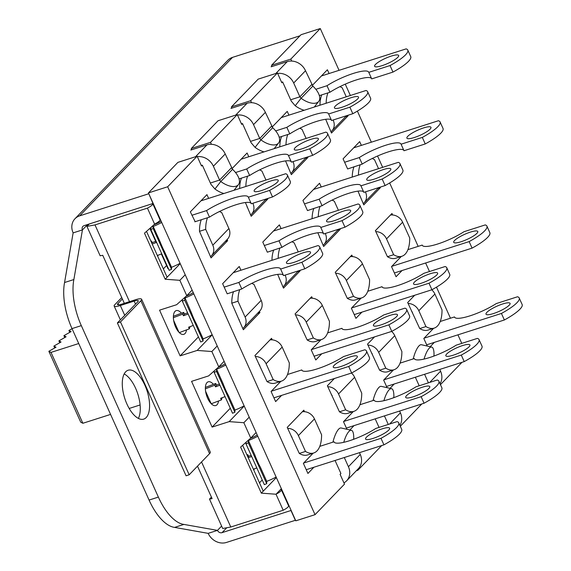 <?xml version="1.0" encoding="UTF-8"?>
<svg xmlns="http://www.w3.org/2000/svg" width="571" height="571" viewBox="0 0 571 571"><rect width="100%" height="100%" fill="white"/><g stroke="black" fill="none" stroke-linecap="round" stroke-linejoin="round"><path stroke-width="0.86" d="M180.072 263.302A18.322 3.904 155.8 0 1 171.557 267.292L164.484 251.554A10.078 0.992 -113 0 1 160.287 242.218L153.214 226.473L153.164 228.5L150.815 229.492L169.166 270.319L171.514 269.319L153.164 228.5M150.858 227.494L150.815 229.492M151.072 227.301L151.679 227.072A18.322 3.904 -24.2 0 0 153.214 226.473M171.557 267.285L171.514 269.319M156.768 222.933L157.004 223.447M153.835 224.846A12.462 2.655 -24.2 0 0 161.165 221.234M168.352 268.52L167.974 268.663L161.365 253.967L157.339 255.487M151.101 227.279L151.679 227.065A18.322 3.904 -24.2 0 0 161.721 222.476M152.2 244.06L156.233 242.532L149.866 228.379M182.406 299.554L182.37 301.174L200.714 342L203.069 341.001L184.719 300.182L182.37 301.174M184.719 300.182L184.783 297.434L191.528 313.072A10.078 0.992 -113 0 0 196.36 323.821L203.112 338.86L203.069 341.001M188.059 294.322L188.437 295.164M182.385 300.51L182.085 299.839M173.377 317.676L182.72 314.143L183.448 315.777L188.137 314.007M193.269 325.434L188.587 327.204L189.322 328.839L179.337 332.615M214.218 370.914L214.182 372.413L232.533 413.24L234.881 412.241L216.537 371.414L214.182 372.413M216.537 371.414L216.595 368.802M234.881 412.241L234.931 410.014L228.35 395.36A10.078 0.992 -113 0 1 223.168 383.833L216.616 369.251A18.322 3.904 -24.2 0 0 225.788 365.026M216.623 368.773L216.616 369.251M219.885 365.697L220.199 366.389M244.131 405.853A18.322 3.904 155.8 0 1 234.931 410.092M245.987 443.838L264.33 484.658L266.686 483.666L248.335 442.839L245.987 443.838L246.022 442.289M247.693 440.798L247.95 440.705A18.322 3.904 -24.2 0 0 248.385 440.534L254.823 454.859A10.078 0.992 -113 0 0 260.297 467.035L266.736 481.36L266.686 483.666M248.335 442.839L248.385 440.534M251.668 437.122L251.932 437.707M276.128 477.049A18.322 3.904 155.8 0 1 266.736 481.36M247.7 440.791L247.942 440.698A18.322 3.904 -24.2 0 0 257.785 436.23M254.202 468.905L253.874 470.29M246.986 454.959L247.793 454.652L248.528 456.286L251.14 455.301M157.931 255.266L157.746 256.4M150.937 241.24L151.522 241.019L152.257 242.646L155.697 241.347M151.522 241.019L151.144 241.704M152.257 242.646L151.879 243.339M212.162 334.713A18.322 3.904 155.8 0 1 203.112 338.903M184.783 298.069A18.322 3.904 -24.2 0 0 193.819 293.894M173.391 316.284A12.462 2.655 -24.2 0 0 173.527 316.227L183.698 312.387L184.433 314.021L187.602 312.822M190.1 326.633L189.322 328.839M186.274 296.106A12.462 2.655 -24.2 0 0 193.262 292.652M183.698 312.387L182.72 314.143M184.433 314.021L183.448 315.777M205.396 387.395A12.462 2.655 -24.2 0 0 205.589 387.316L215.767 383.476L216.495 385.104L219.4 384.012M222.169 397.723L221.384 399.928L211.27 403.754M218.443 367.153A12.462 2.655 -24.2 0 0 225.231 363.798M205.374 388.787L214.782 385.232L215.517 386.867L219.928 385.197M225.067 396.624L220.656 398.294L221.384 399.928M215.767 383.476L214.782 385.232M216.495 385.104L215.517 386.867M250.455 438.342A12.462 2.655 -24.2 0 0 257.228 434.995M248.249 457.778L251.668 456.486M256.807 467.92L253.388 469.212M247.793 454.652L247.272 455.594M248.528 456.286L248 457.228M206.938 248.749A3.662 3.162 -136 0 0 206.738 247.514M207.494 217.758A34.446 15.802 72.3 0 0 205.688 229.349L212.812 245.195A10.992 9.486 44 0 1 211.42 255.801L227.501 239.128A10.992 9.486 -136 0 0 228.892 228.514L221.776 212.676A34.446 15.802 72.3 0 0 219.457 211.52M287.356 174.947L290.296 181.478A34.082 7.259 155.8 0 1 272.524 196.952L269.591 190.421A34.082 7.259 -24.2 0 0 287.356 174.947A34.082 7.259 -24.2 0 0 285.671 173.748L200.956 200.842M272.524 196.952L251.276 203.754L248.335 197.223L269.591 190.421M251.112 203.397A27.487 5.853 -24.2 0 0 235.009 205.082A27.487 5.853 -24.2 0 0 209.493 217.116L194.825 221.805M209.493 217.116L206.559 210.585A27.487 5.853 155.8 0 1 232.468 198.422A27.487 5.853 155.8 0 1 248.271 197.038A27.487 5.853 155.8 0 1 248.335 197.223M270.825 180.943A13.19 2.812 155.8 0 1 278.227 180.336A13.19 2.812 155.8 0 1 267.349 188.309A13.19 2.812 155.8 0 1 254.159 191.149A13.19 2.812 155.8 0 1 270.825 180.943M191.892 215.274L206.559 210.585M211.42 255.801A10.992 9.486 44 0 1 210.478 256.636M205.688 229.349L199.486 231.334A34.446 15.802 -107.7 0 1 201.292 219.742M227.122 239.52L227.643 240.684L211.049 257.892L199.486 231.334M440.448 384.647L461.989 362.314M272.124 66.472L271.575 65.251L301.045 34.703L320.274 28.55L339.053 70.333M345.262 84.151L350.358 95.493M357.375 111.102L371.343 142.186M377.552 156.004L382.656 167.346M389.665 182.956L418.165 246.372M425.631 262.981L429.478 271.532M436.487 287.142L450.455 318.225M457.928 334.834L461.768 343.385M320.274 28.55L290.81 59.098L291.688 61.061M281.603 82.267L282.638 81.931L291.267 101.131L295.221 105.756L301.081 98.276A16.859 8.494 38.1 0 0 318.754 101.36A16.859 8.494 38.1 0 0 312.844 86.085L305.521 70.733A14.66 12.648 -136 0 0 287.242 61.639L271.118 66.8L271.903 65.979M282.638 81.931L281.831 82.774L277.427 72.974L250.662 100.717L251.547 102.68M241.454 123.886L242.489 123.557L251.119 142.75L255.073 147.375L260.933 139.902A16.859 8.494 38.1 0 0 278.605 142.978A16.859 8.494 38.1 0 0 272.695 127.711L265.372 112.359A14.66 12.648 -136 0 0 247.1 103.258L230.97 108.419L231.762 107.598M242.489 123.557L241.683 124.392L237.279 114.593L210.513 142.343L211.398 144.306M201.306 165.511L202.341 165.176L210.977 184.376L214.932 189.001L220.784 181.521A16.859 8.494 38.1 0 0 238.464 184.604A16.859 8.494 38.1 0 0 232.547 169.33L225.231 153.977A14.66 12.648 -136 0 0 206.952 144.884L190.821 150.037L191.613 149.224M202.341 165.176L201.534 166.011L197.131 156.218L167.667 186.767L315.035 514.671L344.499 484.122L340.095 474.323L340.901 473.487L335.056 460.476M357.546 469.49L357.881 470.247L381.699 445.558M375.204 418.857L379.044 427.408M400.307 426.266L421.841 403.94M415.345 377.231L419.193 385.782M363.698 192.006A27.487 5.853 -24.2 0 0 347.596 193.69A27.487 5.853 -24.2 0 0 322.08 205.724L307.483 210.578L302.937 200.45L319.532 183.241L321.223 186.995M339.995 228.771L340.23 229.292L323.629 246.501L317.833 232.761M312.08 218.7A34.446 15.802 -107.7 0 1 313.872 208.351M323.55 233.632A27.487 5.853 -24.2 0 0 307.448 235.316A27.487 5.853 -24.2 0 0 281.931 247.35L267.335 252.196L262.788 242.075L279.383 224.867L281.075 228.621M299.846 270.397L300.082 270.918L283.48 288.127L277.684 274.387M271.932 260.326A34.446 15.802 -107.7 0 1 273.73 249.97M321.766 353.77L315.777 359.98L311.224 349.852L321.03 339.688M307.155 339.952L313.358 337.968A34.446 15.802 72.3 0 0 321.587 339.509L315.385 341.494A34.446 15.802 -107.7 0 1 307.155 339.952L295.079 313.929L311.68 296.72L312.351 298.226M361.907 312.144L355.919 318.354L351.372 308.233L361.172 298.069M347.296 298.333L353.499 296.349A34.446 15.802 72.3 0 0 361.736 297.891L355.533 299.875A34.446 15.802 -107.7 0 1 347.296 298.333L335.227 272.303L351.822 255.094L352.5 256.6M380.143 187.152L380.372 187.673L363.777 204.882L357.981 191.142M352.228 177.081A34.446 15.802 -107.7 0 1 354.02 166.725M403.847 150.387A27.487 5.853 -24.2 0 0 387.745 152.072A27.487 5.853 -24.2 0 0 362.221 164.105L347.632 168.959L343.078 158.831L359.68 141.622L361.364 145.377M259.412 311.373L259.933 312.537L243.339 329.745L231.776 303.187A34.446 15.802 -107.7 0 1 233.582 291.595M283.402 275.251A27.487 5.853 -24.2 0 0 267.307 276.935A27.487 5.853 -24.2 0 0 241.783 288.969L227.194 293.822L222.64 283.694L239.242 266.486L240.926 270.24M281.617 395.389L275.629 401.599L271.075 391.47L280.882 381.314M267.007 381.571L273.209 379.587A34.446 15.802 72.3 0 0 281.439 381.135L275.236 383.12A34.446 15.802 -107.7 0 1 267.007 381.571L254.93 355.547L271.532 338.339L272.21 339.845M402.055 270.526L396.067 276.735L391.52 266.607L401.32 256.443M387.445 256.707L393.647 254.723A34.446 15.802 72.3 0 0 401.877 256.265L395.674 258.249A34.446 15.802 -107.7 0 1 387.445 256.707L375.368 230.684L391.97 213.475L392.648 214.981M307.705 156.925L307.94 157.446L291.338 174.655L285.543 160.908M279.79 146.847A34.446 15.802 -107.7 0 1 281.582 136.498M272.117 127.069L287.242 111.395L288.926 115.149M267.556 198.544L267.792 199.065L251.19 216.273L245.394 202.534M239.642 188.473A34.446 15.802 -107.7 0 1 241.433 178.116M231.976 168.695L247.093 153.014L248.785 156.768M354.056 425.616L349.866 429.963M346.925 429.292L343.514 421.705L353.321 411.541M339.445 411.805L345.648 409.821A34.446 15.802 72.3 0 0 353.877 411.363L347.675 413.347A34.446 15.802 -107.7 0 1 339.445 411.805L327.369 385.782L334.378 378.516M394.204 383.998L390.014 388.337M387.074 387.673L383.662 380.086L393.462 369.922M379.594 370.179L385.796 368.195A34.446 15.802 72.3 0 0 394.026 369.744L387.823 371.728A34.446 15.802 -107.7 0 1 379.594 370.179L367.517 344.156L374.526 336.89M347.853 115.299L348.082 115.82L331.487 133.029L325.684 119.289M319.938 105.228A34.446 15.802 -107.7 0 1 321.73 94.879M312.266 85.45L327.39 69.769L329.074 73.523M195.154 221.705L190.35 211.841L206.952 194.632L208.636 198.387M313.907 467.242L307.919 473.452L303.372 463.324L313.172 453.16M299.297 453.424L305.499 451.44A34.446 15.802 72.3 0 0 313.736 452.981L307.526 454.966A34.446 15.802 -107.7 0 1 299.297 453.424L287.227 427.401L303.822 410.192L304.5 411.698M434.345 342.379L430.163 346.718M427.222 346.047L423.81 338.46L433.61 328.296M419.735 328.561L425.937 326.576A34.446 15.802 72.3 0 0 434.174 328.118L427.972 330.102A34.446 15.802 -107.7 0 1 419.735 328.561L407.665 302.537L414.667 295.271M292.031 437.258L292.017 437.265A3.662 3.162 -136 0 0 291.189 436.223M287.648 428.336A10.992 9.486 44 0 1 298.383 435.602L305.499 451.44M383.933 444.845L380.993 438.314A34.082 7.259 -24.2 0 0 398.765 422.833L401.698 429.371A34.082 7.259 155.8 0 1 383.933 444.845L306.234 469.697M303.629 463.06L380.993 438.314M398.765 422.833A34.082 7.259 -24.2 0 0 397.081 421.634L375.825 428.436A27.487 5.853 155.8 0 1 349.916 440.598A27.487 5.853 155.8 0 1 334.114 441.983A27.487 5.853 155.8 0 1 334.049 441.797L319.781 446.358M372.97 438.435A13.19 2.812 155.8 0 1 365.568 439.042A13.19 2.812 155.8 0 1 376.446 431.069A13.19 2.812 155.8 0 1 389.636 428.221A13.19 2.812 155.8 0 1 372.97 438.435M334.049 441.797L334.206 442.154M313.736 452.981A34.446 15.802 72.3 0 0 321.587 434.767L314.464 418.921A10.992 9.486 -136 0 0 302.316 411.748M380.179 240.541L380.165 240.548A3.662 3.162 -136 0 0 379.337 239.506M375.789 231.619A10.992 9.486 44 0 1 386.531 238.885L393.647 254.723M472.074 248.128L469.141 241.597A34.082 7.259 -24.2 0 0 486.913 226.116L489.847 232.654A34.082 7.259 155.8 0 1 472.074 248.128L394.383 272.981M391.777 266.343L469.141 241.597M486.913 226.116A34.082 7.259 -24.2 0 0 485.229 224.917L463.973 231.719A27.487 5.853 155.8 0 1 438.064 243.881A27.487 5.853 155.8 0 1 422.262 245.266A27.487 5.853 155.8 0 1 422.197 245.08L407.93 249.641M461.118 241.719A13.19 2.812 155.8 0 1 453.717 242.325A13.19 2.812 155.8 0 1 464.594 234.353A13.19 2.812 155.8 0 1 477.784 231.505A13.19 2.812 155.8 0 1 461.118 241.719M422.197 245.08L422.354 245.437M401.877 256.265A34.446 15.802 72.3 0 0 409.735 238.05L402.612 222.205A10.992 9.486 -136 0 0 390.464 215.031M239.228 320.602A3.662 3.162 -136 0 0 239.035 319.367M239.784 289.611A34.446 15.802 72.3 0 0 237.979 301.202L245.102 317.048A10.992 9.486 44 0 1 243.71 327.654L259.791 310.981A10.992 9.486 -136 0 0 261.183 300.367L254.066 284.529A34.446 15.802 72.3 0 0 251.747 283.366M319.646 246.8L322.586 253.331A34.082 7.259 155.8 0 1 304.814 268.805L301.881 262.275A34.082 7.259 -24.2 0 0 319.646 246.8A34.082 7.259 -24.2 0 0 317.961 245.601L233.254 272.695M304.814 268.805L283.566 275.607L280.625 269.069L301.881 262.275M241.783 288.969L238.849 282.438A27.487 5.853 155.8 0 1 264.758 270.276A27.487 5.853 155.8 0 1 280.561 268.891A27.487 5.853 155.8 0 1 280.625 269.069M303.122 252.796A13.19 2.812 155.8 0 1 310.524 252.189A13.19 2.812 155.8 0 1 299.639 260.162A13.19 2.812 155.8 0 1 286.456 263.003A13.19 2.812 155.8 0 1 303.122 252.796M224.182 287.127L238.849 282.438M243.71 327.654A10.992 9.486 44 0 1 242.768 328.489M237.979 301.202L231.776 303.187M340.03 282.16L340.016 282.167A3.662 3.162 -136 0 0 339.188 281.132M335.648 273.245A10.992 9.486 44 0 1 346.383 280.504L353.499 296.349M431.933 289.747L428.992 283.216A34.082 7.259 -24.2 0 0 446.765 267.742L449.698 274.273A34.082 7.259 155.8 0 1 431.933 289.747L354.234 314.6M351.629 307.962L428.992 283.216M446.765 267.742A34.082 7.259 -24.2 0 0 445.08 266.543L423.825 273.338A27.487 5.853 155.8 0 1 397.923 285.5A27.487 5.853 155.8 0 1 382.113 286.885A27.487 5.853 155.8 0 1 382.049 286.706L367.781 291.267M420.97 283.337A13.19 2.812 155.8 0 1 413.568 283.944A13.19 2.812 155.8 0 1 424.453 275.971A13.19 2.812 155.8 0 1 437.636 273.131A13.19 2.812 155.8 0 1 420.97 283.337M361.736 297.891A34.446 15.802 72.3 0 0 369.587 279.669L362.471 263.831A10.992 9.486 -136 0 0 350.323 256.657M412.469 312.394L412.455 312.401A3.662 3.162 -136 0 0 411.627 311.359M408.087 303.472A10.992 9.486 44 0 1 418.821 310.738L425.937 326.576M504.371 319.981L501.431 313.45A34.082 7.259 -24.2 0 0 519.203 297.969L522.137 304.5A34.082 7.259 155.8 0 1 504.371 319.981L426.673 344.834M424.067 338.196L501.431 313.45M519.203 297.969A34.082 7.259 -24.2 0 0 517.519 296.77L496.263 303.572A27.487 5.853 155.8 0 1 470.361 315.727A27.487 5.853 155.8 0 1 454.552 317.119A27.487 5.853 155.8 0 1 454.487 316.934L440.22 321.494M493.408 313.572A13.19 2.812 155.8 0 1 486.007 314.178A13.19 2.812 155.8 0 1 496.891 306.206A13.19 2.812 155.8 0 1 510.074 303.358A13.19 2.812 155.8 0 1 493.408 313.572M454.487 316.934L454.644 317.29M434.174 328.118A34.446 15.802 72.3 0 0 442.025 309.903L434.902 294.058A10.992 9.486 -136 0 0 431.747 289.811M247.079 207.123A3.662 3.162 -136 0 0 246.886 205.895M265.965 180.051L261.918 171.057A34.446 15.802 72.3 0 0 259.598 169.894M327.504 133.329L330.438 139.859A34.082 7.259 155.8 0 1 312.672 155.333L309.732 148.803A34.082 7.259 -24.2 0 0 327.504 133.329A34.082 7.259 -24.2 0 0 325.82 132.129L241.105 159.223M312.672 155.333L291.417 162.128L288.483 155.597L309.732 148.803M291.26 161.779A27.487 5.853 -24.2 0 0 275.158 163.463A27.487 5.853 -24.2 0 0 249.641 175.497L239.063 178.88M249.641 175.497L246.701 168.966A27.487 5.853 155.8 0 1 272.61 156.804A27.487 5.853 155.8 0 1 288.419 155.419A27.487 5.853 155.8 0 1 288.483 155.597M310.974 139.317A13.19 2.812 155.8 0 1 318.375 138.71A13.19 2.812 155.8 0 1 307.491 146.683A13.19 2.812 155.8 0 1 294.308 149.531A13.19 2.812 155.8 0 1 310.974 139.317M235.537 172.535L246.701 168.966M252.817 203.262L252.953 203.569A10.992 9.486 44 0 1 251.561 214.182A10.992 9.486 44 0 1 250.626 215.017M247.636 176.132A34.446 15.802 72.3 0 0 245.844 186.489M359.666 195.732A3.662 3.162 -136 0 0 359.473 194.504M378.552 168.659L374.505 159.666A34.446 15.802 72.3 0 0 372.185 158.502M440.091 121.937L443.025 128.468A34.082 7.259 155.8 0 1 425.252 143.942L422.319 137.411A34.082 7.259 -24.2 0 0 440.091 121.937A34.082 7.259 -24.2 0 0 438.407 120.738L353.692 147.832M425.252 143.942L404.004 150.737L401.07 144.206L422.319 137.411M362.221 164.105L359.287 157.575A27.487 5.853 155.8 0 1 385.197 145.412A27.487 5.853 155.8 0 1 400.999 144.028A27.487 5.853 155.8 0 1 401.07 144.206M423.561 127.925A13.19 2.812 155.8 0 1 430.962 127.319A13.19 2.812 155.8 0 1 420.078 135.291A13.19 2.812 155.8 0 1 406.895 138.139A13.19 2.812 155.8 0 1 423.561 127.925M344.62 162.264L359.287 157.575M365.397 191.87L365.54 192.177A10.992 9.486 44 0 1 364.148 202.791A10.992 9.486 44 0 1 363.213 203.626M360.222 164.741A34.446 15.802 72.3 0 0 358.431 175.097M332.179 395.639L332.165 395.639A3.662 3.162 -136 0 0 331.337 394.604M327.79 386.717A10.992 9.486 44 0 1 338.532 393.976L345.648 409.821M424.075 403.226L421.141 396.688A34.082 7.259 -24.2 0 0 438.906 381.214L441.847 387.745A34.082 7.259 155.8 0 1 424.075 403.226L346.376 428.072M343.771 421.441L421.141 396.688M438.906 381.214A34.082 7.259 -24.2 0 0 437.222 380.015L415.973 386.81A27.487 5.853 155.8 0 1 390.064 398.972A27.487 5.853 155.8 0 1 374.262 400.357A27.487 5.853 155.8 0 1 374.191 400.178L359.93 404.739M413.118 396.816A13.19 2.812 155.8 0 1 405.717 397.416A13.19 2.812 155.8 0 1 416.594 389.443A13.19 2.812 155.8 0 1 429.785 386.603A13.19 2.812 155.8 0 1 413.118 396.816M353.877 411.363A34.446 15.802 72.3 0 0 361.728 393.148L354.612 377.303A10.992 9.486 -136 0 0 351.458 373.049M299.889 323.786L299.868 323.793A3.662 3.162 -136 0 0 299.047 322.751M295.5 314.864A10.992 9.486 44 0 1 306.234 322.13L313.358 337.968M391.785 331.373L388.851 324.842A34.082 7.259 -24.2 0 0 406.616 309.361L409.557 315.891A34.082 7.259 155.8 0 1 391.785 331.373L314.086 356.225M311.481 349.588L388.851 324.842M406.616 309.361A34.082 7.259 -24.2 0 0 404.932 308.162L383.683 314.964A27.487 5.853 155.8 0 1 357.774 327.119A27.487 5.853 155.8 0 1 341.965 328.511A27.487 5.853 155.8 0 1 341.901 328.325L327.64 332.886M380.821 324.963A13.19 2.812 155.8 0 1 373.42 325.57A13.19 2.812 155.8 0 1 384.304 317.597A13.19 2.812 155.8 0 1 397.487 314.749A13.19 2.812 155.8 0 1 380.821 324.963M341.901 328.325L342.058 328.682M321.587 339.509A34.446 15.802 72.3 0 0 329.438 321.295L322.322 305.449A10.992 9.486 -136 0 0 310.174 298.276M319.517 237.358A3.662 3.162 -136 0 0 319.325 236.123M338.403 210.285L334.356 201.285A34.446 15.802 72.3 0 0 332.036 200.128M399.943 163.556L402.876 170.087A34.082 7.259 155.8 0 1 385.111 185.561L382.17 179.03A34.082 7.259 -24.2 0 0 399.943 163.556A34.082 7.259 -24.2 0 0 398.258 162.357L313.543 189.451M385.111 185.561L363.855 192.363L360.922 185.832L382.17 179.03M322.08 205.724L319.139 199.193A27.487 5.853 155.8 0 1 345.048 187.031A27.487 5.853 155.8 0 1 360.858 185.646A27.487 5.853 155.8 0 1 360.922 185.832M383.412 169.551A13.19 2.812 155.8 0 1 390.814 168.945A13.19 2.812 155.8 0 1 379.929 176.917A13.19 2.812 155.8 0 1 366.746 179.758A13.19 2.812 155.8 0 1 383.412 169.551M304.479 203.883L319.139 199.193M325.256 233.489L325.391 233.803A10.992 9.486 44 0 1 324 244.409A10.992 9.486 44 0 1 323.065 245.245M320.074 206.367A34.446 15.802 72.3 0 0 318.283 216.716M279.376 278.976A3.662 3.162 -136 0 0 279.176 277.749M298.255 251.904L294.215 242.903A34.446 15.802 72.3 0 0 291.895 241.747M359.794 205.175L362.728 211.713A34.082 7.259 155.8 0 1 344.963 227.187L342.029 220.656A34.082 7.259 -24.2 0 0 359.794 205.175A34.082 7.259 -24.2 0 0 358.11 203.975L273.395 231.077M344.963 227.187L323.707 233.982L320.774 227.451L342.029 220.656M281.931 247.35L278.998 240.812A27.487 5.853 155.8 0 1 304.9 228.657A27.487 5.853 155.8 0 1 320.709 227.265A27.487 5.853 155.8 0 1 320.774 227.451M343.264 211.17A13.19 2.812 155.8 0 1 350.665 210.563A13.19 2.812 155.8 0 1 339.788 218.536A13.19 2.812 155.8 0 1 326.598 221.384A13.19 2.812 155.8 0 1 343.264 211.17M264.33 245.509L278.998 240.812M285.107 275.108L285.25 275.422A10.992 9.486 44 0 1 283.858 286.035A10.992 9.486 44 0 1 282.916 286.863M279.933 247.985A34.446 15.802 72.3 0 0 278.141 258.342M259.741 365.404L259.726 365.411A3.662 3.162 -136 0 0 258.899 364.369M255.351 356.482A10.992 9.486 44 0 1 266.093 363.748L273.209 379.587M351.636 372.991L348.703 366.461A34.082 7.259 -24.2 0 0 366.475 350.987L369.408 357.517A34.082 7.259 155.8 0 1 351.636 372.991L273.944 397.844M271.332 391.206L348.703 366.461M366.475 350.987A34.082 7.259 -24.2 0 0 364.79 349.787L343.535 356.582A27.487 5.853 155.8 0 1 317.626 368.745A27.487 5.853 155.8 0 1 301.823 370.129A27.487 5.853 155.8 0 1 301.752 369.944L287.491 374.512M340.68 366.582A13.19 2.812 155.8 0 1 333.278 367.189A13.19 2.812 155.8 0 1 344.156 359.216A13.19 2.812 155.8 0 1 357.346 356.375A13.19 2.812 155.8 0 1 340.68 366.582M301.752 369.944L301.916 370.301M281.439 381.135A34.446 15.802 72.3 0 0 289.297 362.913L282.174 347.075A10.992 9.486 -136 0 0 270.026 339.902M372.328 354.013L372.306 354.02A3.662 3.162 -136 0 0 371.485 352.978M367.938 345.091A10.992 9.486 44 0 1 378.673 352.357L385.796 368.195M464.223 361.6L461.289 355.069A34.082 7.259 -24.2 0 0 479.055 339.595L481.988 346.126A34.082 7.259 155.8 0 1 464.223 361.6L386.524 386.453M383.919 379.815L461.289 355.069M479.055 339.595A34.082 7.259 -24.2 0 0 477.37 338.396L456.122 345.191A27.487 5.853 155.8 0 1 430.213 357.353A27.487 5.853 155.8 0 1 414.403 358.738A27.487 5.853 155.8 0 1 414.339 358.552L400.078 363.12M453.26 355.191A13.19 2.812 155.8 0 1 445.858 355.797A13.19 2.812 155.8 0 1 456.743 347.825A13.19 2.812 155.8 0 1 469.926 344.984A13.19 2.812 155.8 0 1 453.26 355.191M414.339 358.552L414.496 358.909M394.026 369.744A34.446 15.802 72.3 0 0 401.877 351.522L394.761 335.684A10.992 9.486 -136 0 0 391.599 331.43M287.227 165.504A3.662 3.162 -136 0 0 287.035 164.277M306.113 138.432L302.066 129.431A34.446 15.802 72.3 0 0 299.746 128.275M367.653 91.703L370.586 98.233A34.082 7.259 155.8 0 1 352.814 113.715L349.88 107.177A34.082 7.259 -24.2 0 0 367.653 91.703A34.082 7.259 -24.2 0 0 365.968 90.504L281.253 117.605M352.814 113.715L331.565 120.51L328.632 113.979L349.88 107.177M331.408 120.16A27.487 5.853 -24.2 0 0 315.306 121.837A27.487 5.853 -24.2 0 0 289.782 133.871L279.205 137.254M289.782 133.871L286.849 127.34A27.487 5.853 155.8 0 1 312.758 115.178A27.487 5.853 155.8 0 1 328.561 113.793A27.487 5.853 155.8 0 1 328.632 113.979M351.122 97.698A13.19 2.812 155.8 0 1 358.524 97.091A13.19 2.812 155.8 0 1 347.639 105.064A13.19 2.812 155.8 0 1 334.456 107.905A13.19 2.812 155.8 0 1 351.122 97.698M275.686 130.909L286.849 127.34M292.959 161.636L293.101 161.95A10.992 9.486 44 0 1 291.71 172.556A10.992 9.486 44 0 1 290.775 173.391M287.784 134.513A34.446 15.802 72.3 0 0 285.992 144.863M407.794 50.084L410.735 56.615A34.082 7.259 155.8 0 1 392.962 72.089L371.714 78.891L368.773 72.353L390.029 65.558A34.082 7.259 -24.2 0 0 407.794 50.084A34.082 7.259 -24.2 0 0 406.109 48.885L321.402 75.979M371.55 78.534A27.487 5.853 -24.2 0 0 355.447 80.218A27.487 5.853 -24.2 0 0 329.931 92.252L319.353 95.635M327.376 123.886A3.662 3.162 -136 0 0 327.176 122.651M346.254 96.806L342.215 87.813A34.446 15.802 72.3 0 0 339.895 86.649M392.962 72.089L390.029 65.558M329.931 92.252L326.997 85.721A27.487 5.853 155.8 0 1 352.907 73.559A27.487 5.853 155.8 0 1 368.709 72.174A27.487 5.853 155.8 0 1 368.773 72.353M391.271 56.079A13.19 2.812 155.8 0 1 398.665 55.473A13.19 2.812 155.8 0 1 387.788 63.445A13.19 2.812 155.8 0 1 374.605 66.286A13.19 2.812 155.8 0 1 391.271 56.079M315.834 89.29L326.997 85.721M333.107 120.017L333.25 120.331A10.992 9.486 44 0 1 331.858 130.937A10.992 9.486 44 0 1 330.916 131.773M327.932 92.895A34.446 15.802 72.3 0 0 326.141 103.244M315.035 514.671L295.799 520.823L148.439 192.919L177.902 162.371L197.131 156.218M191.835 149.716L191.285 148.496L218.051 120.745L237.279 114.593M231.983 108.097L231.433 106.87L258.192 79.126L277.427 72.974M337.846 230.056L340.23 229.292M297.698 271.675L300.082 270.918M377.995 188.437L380.372 187.673M257.557 313.301L259.933 312.537M305.556 158.203L307.94 157.446M265.408 199.829L267.792 199.065M345.705 116.584L348.082 115.82M225.26 241.447L227.643 240.684M231.433 106.87L250.662 100.717M191.285 148.496L210.513 142.343M271.575 65.251L290.81 59.098M357.881 470.247L356.34 470.74M167.667 186.767L148.439 192.919M440.02 383.691A14.66 12.648 -136 0 0 440.562 371.207L439.756 369.423M434.003 356.033L433.996 355.669A16.859 4.903 102.7 0 0 431.69 347.061A16.859 4.903 102.7 0 0 424.053 359.08M399.871 425.309A14.66 12.648 -136 0 0 400.414 412.826L399.614 411.049M393.854 397.659L393.847 397.288A16.859 4.903 102.7 0 0 391.542 388.68A16.859 4.903 102.7 0 0 383.905 400.699M344.292 457.521L348.431 466.721A14.66 12.648 44 0 1 346.576 480.868L358.41 468.591A14.66 12.648 -136 0 0 360.265 454.452L359.466 452.667M353.706 439.277L353.699 438.906A16.859 4.903 102.7 0 0 351.393 430.306A16.859 4.903 102.7 0 0 343.756 442.325M277.627 73.423A14.66 12.648 44 0 1 293.687 83.009L299.889 96.82L301.081 98.276L312.844 86.085M197.338 156.668A14.66 12.648 44 0 1 213.39 166.247L219.599 180.065L220.784 181.521L232.547 169.33M237.479 115.042A14.66 12.648 44 0 1 253.538 124.628L259.748 138.439L260.933 139.902L272.695 127.711M120.367 319.839L114.157 306.02A10.992 2.341 -24.2 0 1 114.307 305.221L121.723 297.534M114.157 306.02A10.992 2.341 -24.2 0 0 120.324 305.521L134.156 301.095A7.33 1.563 155.8 0 1 138.268 300.76A7.33 1.563 155.8 0 1 137.782 301.781L117.376 322.936L120.481 321.944L140.887 300.789A10.992 2.341 -24.2 0 0 141.608 299.254A10.992 2.341 -24.2 0 0 135.441 299.761L121.616 304.186A7.33 1.563 155.8 0 1 117.505 304.521A7.33 1.563 155.8 0 1 117.983 303.501L122.365 298.961M120.481 321.944L189.172 474.794L209.578 453.638A10.992 2.341 -24.2 0 0 210.299 452.104L141.608 299.254M189.172 474.794L186.075 475.786L117.376 322.936M144.941 385.346A25.652 11.77 -107.7 0 1 143.749 419.114A25.652 11.77 -107.7 0 1 124.721 398.265A25.652 11.77 -107.7 0 1 128.118 370.251A25.652 11.77 -107.7 0 1 144.941 385.346M138.389 418.4A25.652 11.77 72.3 0 0 135.634 388.323A25.652 11.77 72.3 0 0 124.171 373.941M413.211 358.916A16.859 4.903 -77.3 0 1 421.427 344.741L431.69 347.061M373.063 400.542A16.859 4.903 -77.3 0 1 381.278 386.36L391.542 388.68M332.914 442.161A16.859 4.903 -77.3 0 1 341.137 427.986L351.393 430.306M424.588 374.276L428.428 382.827M384.44 415.902L388.28 424.453M304.207 110.26A16.859 8.494 -141.9 0 1 295.221 105.756M223.918 193.505A16.859 8.494 -141.9 0 1 214.932 189.001M264.059 151.879A16.859 8.494 -141.9 0 1 255.073 147.375M346.576 480.868A14.66 12.648 44 0 1 343.942 482.873M295.542 520.245L226.451 542.45A14.66 12.648 44 0 1 208.172 533.357L174.605 527.397L183.912 524.421L217.472 530.38A3.662 3.162 -136 0 0 222.048 532.65L291.139 510.445M153.164 203.44L84.073 225.652A3.662 3.162 -136 0 0 82.902 226.373A3.662 3.162 -136 0 0 82.438 229.906L73.866 279.547A45.808 21.013 72.3 0 0 81.318 325.627L158.374 497.091A45.808 21.013 72.3 0 0 183.912 524.421M295.4 520.395L290.996 510.595M153.021 203.597L148.767 193.648M299.996 35.787L232.533 57.371A14.66 12.648 -136 0 0 227.858 60.255L74.987 218.736A14.66 12.648 44 0 1 79.669 215.852L148.617 193.797M174.605 527.397A45.808 21.013 -107.7 0 1 149.074 500.068L72.01 328.603A45.808 21.013 -107.7 0 1 64.559 282.524L73.131 232.882A14.66 12.648 44 0 1 74.987 218.736M73.131 232.882L82.438 229.906L87.648 224.503M208.172 533.357L217.472 530.38L221.619 526.084M64.559 282.524L73.866 279.547M281.36 488.69L280.618 489.461A8.793 1.877 155.8 0 1 281.375 489.825A8.793 1.877 155.8 0 1 276.014 494.229L283.195 510.246L276.014 494.229L261.318 493.151L276.357 477.556M281.375 489.825L288.569 505.827A8.793 1.877 155.8 0 1 283.209 510.231M280.618 489.461L276.014 494.229M154.627 224.132A8.793 1.877 -24.2 0 0 159.987 219.728L152.8 203.726A8.793 1.877 155.8 0 1 147.432 208.13L154.613 224.146L147.432 208.13L95 224.91L86.935 226.387L100.139 255.779L102.744 255.301L124.321 303.315M218.515 401.013A12.462 5.717 -107.7 0 1 215.802 405.553A12.462 5.717 -107.7 0 1 206.559 395.425A12.462 5.717 -107.7 0 1 208.208 381.813A12.462 5.717 -107.7 0 1 213.433 384.354M186.503 329.902A12.462 5.717 -107.7 0 1 183.805 334.349A12.462 5.717 -107.7 0 1 174.562 324.228A12.462 5.717 -107.7 0 1 176.211 310.617A12.462 5.717 -107.7 0 1 181.485 313.222M249.213 417.165L243.853 422.718L229.171 421.626L212.112 427.087L191.563 381.357L208.622 375.904L218.757 366.875L224.118 361.315M212.112 427.087L230.284 408.244M217.216 345.962L211.855 351.522L197.173 350.43L180.115 355.883L159.566 310.16L176.625 304.707L186.76 295.671L192.12 290.118M180.115 355.883L198.422 336.904M163.356 268.884L166.575 265.551M259.498 482.809L262.232 479.975M154.613 224.146L144.484 233.182L165.176 279.226L180.222 263.638M263.245 491.153L242.639 445.301M243.853 422.718L250.755 438.071L240.619 447.1L261.318 493.151M167.11 277.228L146.504 231.376M185.218 274.765L179.858 280.325L165.176 279.226M250.755 438.071L256.115 432.511M229.171 421.626L244.217 406.031M197.173 350.43L212.219 334.834M197.502 466.15L212.098 498.619L209.493 499.097L222.704 528.489L230.777 527.019L201.542 461.968M129.496 301.659L95 224.91M230.777 527.019L283.195 510.246M211.855 351.522L218.757 366.875M179.858 280.325L186.76 295.671M209.493 499.097L211.413 497.105M86.935 226.387L89.233 223.996M82.859 423.275L80.711 422.162L48.863 351.286L51.005 352.4L82.859 423.275L110.574 414.41M54.716 347.946L53.881 346.09L56.022 347.204L48.863 351.286M59.734 342.743L58.899 340.887L61.04 342L53.881 346.09M64.751 337.54L63.916 335.684L66.058 336.797L58.899 340.887M69.769 332.336L68.934 330.481L71.075 331.594L63.916 335.684M72.053 328.696L68.934 330.481M78.727 343.535L51.005 352.4M140.109 404.96L129.189 408.458M178.937 332.208L173.655 320.459M211.156 403.64L205.589 391.263M212.812 245.195L228.892 228.514M314.464 418.921L298.383 435.602M402.612 222.205L386.531 238.885M245.102 317.048L261.183 300.367M362.471 263.831L346.383 280.504M434.902 294.058L418.821 310.738M252.953 203.569L253.453 203.055M365.54 192.177L366.04 191.663M354.612 377.303L338.532 393.976M322.322 305.449L306.234 322.13M325.391 233.803L325.891 233.282M285.25 275.422L285.743 274.908M282.174 347.075L266.093 363.748M394.761 335.684L378.673 352.357M293.101 161.95L293.601 161.436M333.25 120.331L333.742 119.81M290.653 99.775L299.889 96.82L311.73 84.544M210.364 183.02L219.599 180.065L231.433 167.788M250.505 141.394L259.748 138.439L271.582 126.17M118.582 304.835L117.983 303.501M209.578 453.638L140.887 300.789M134.156 301.095L135.52 304.129M120.324 305.521L124.728 315.313M433.439 356.24L433.996 355.669M393.298 397.866L393.847 397.288M353.149 439.484L353.699 438.906M429.756 382.406L440.562 371.207M389.608 424.025L400.414 412.826M348.431 466.721L360.265 454.452M305.521 70.733L293.687 83.009M225.231 153.977L213.39 166.247M265.372 112.359L253.538 124.628M226.78 527.747L222.048 532.65M287.242 61.639L275.814 73.488M247.1 103.258L235.666 115.114M206.952 144.884L195.518 156.732M81.318 325.627L72.01 328.603M158.374 497.091L149.074 500.068M232.533 57.371L79.669 215.852M266.236 198.965L251.561 214.182M378.823 187.573L364.148 202.791M338.674 229.199L324 244.409M298.533 270.818L283.858 286.035M306.384 157.346L291.71 172.556M346.533 115.72L331.858 130.937M314.314 107.027L318.754 101.36M234.017 190.271L238.464 184.604M274.166 148.646L278.605 142.978"/></g></svg>
